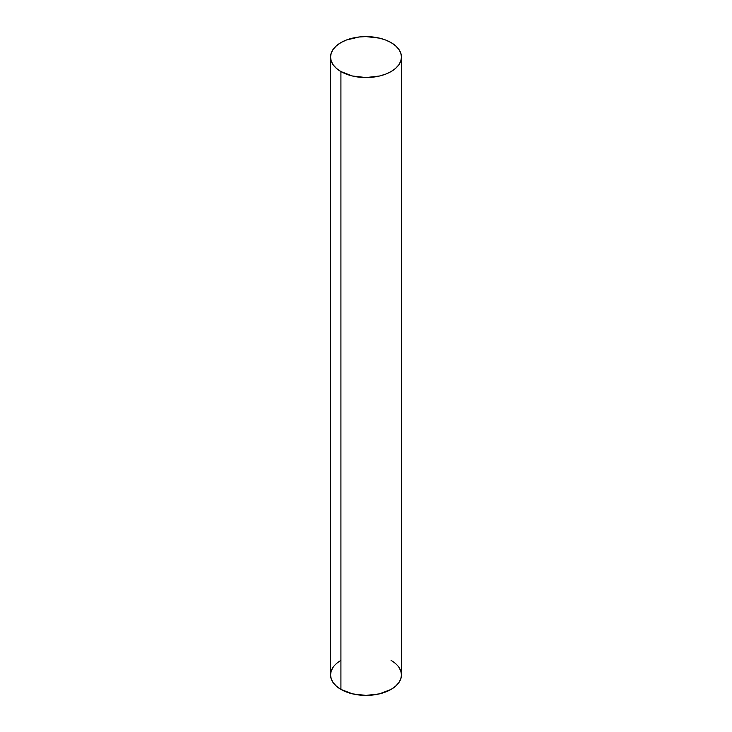 <?xml version="1.0" encoding="UTF-8"?>
<svg xmlns="http://www.w3.org/2000/svg" width="732" height="732" viewBox="0 0 732 732"><rect width="100%" height="100%" fill="white"/><g stroke="black" fill="none" stroke-linecap="round" stroke-linejoin="round"><path stroke-width="1.1" d="M333.234 667.081L331.212 670.924L330.525 674.922A35.475 20.478 0 0 0 340.92 689.398L340.92 71.562A35.475 20.478 180 0 1 340.92 42.602A35.475 20.478 180 0 1 391.08 42.602A35.475 20.478 180 0 1 391.08 71.562A35.475 20.478 180 0 1 340.92 71.562L352.431 76L366 77.555L379.569 76L385.709 74.106L391.08 71.562L395.49 68.46L398.766 64.919L400.788 61.076L401.475 57.078L400.788 53.079L398.766 49.245L395.49 45.704L391.08 42.602L385.709 40.05L379.569 38.156L366 36.6L359.083 36.993L346.291 40.05L340.92 42.602L336.51 45.704L333.234 49.245L331.212 53.079L330.525 57.078L331.212 61.076L333.234 64.919L336.51 68.46L340.92 71.562A35.475 20.478 180 0 1 330.525 57.078A35.475 20.478 180 0 1 352.431 38.156A35.475 20.478 180 0 1 391.08 42.602A35.475 20.478 180 0 1 401.475 57.078A35.475 20.478 180 0 1 379.569 76A35.475 20.478 180 0 1 340.92 71.562L340.92 689.398A35.475 20.478 0 0 0 379.569 693.845A35.475 20.478 0 0 0 401.475 674.922L400.788 670.924L398.766 667.081M330.525 57.078L330.525 674.922L331.212 678.921L333.234 682.755L336.51 686.296L340.92 689.398L352.431 693.845L366 695.4L379.569 693.845L391.08 689.398L395.49 686.296L398.766 682.755L400.788 678.921L401.475 674.922L401.475 57.078M340.92 71.562L340.92 689.398A35.475 20.478 0 0 0 391.08 689.398A35.475 20.478 0 0 0 391.08 660.438M340.92 660.438A35.475 20.478 0 0 0 340.92 689.398"/></g></svg>
